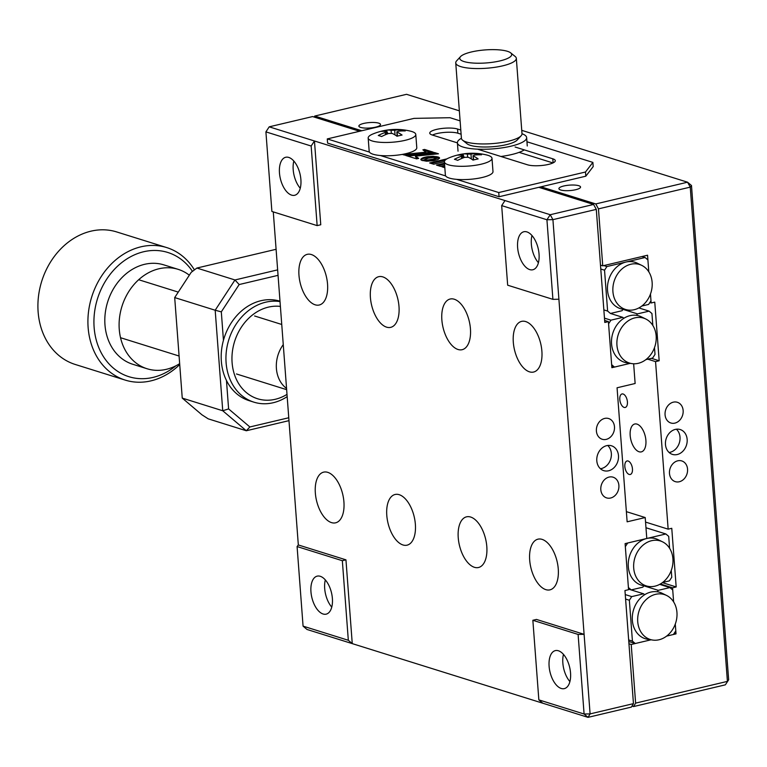 <?xml version="1.0" encoding="UTF-8"?>
<svg xmlns="http://www.w3.org/2000/svg" width="767" height="767" viewBox="0 0 767 767"><rect width="100%" height="100%" fill="white"/><g stroke="black" fill="none" stroke-linecap="round" stroke-linejoin="round"><path stroke-width="1.15" d="M606.697 445.656A13.02 10.652 107.4 0 0 596.87 457.909A13.02 10.652 107.4 0 0 603.763 470.65A13.02 10.652 107.4 0 0 608.586 470.785A13.02 10.652 107.4 0 0 618.423 458.541A13.02 10.652 107.4 0 0 611.529 445.8A13.02 10.652 107.4 0 0 606.697 445.656M600.436 468.742A13.02 10.652 107.4 0 0 601.443 468.551A13.02 10.652 107.4 0 0 610.839 458.589A13.02 10.652 107.4 0 0 607.713 445.474M604.655 418.427A10.853 8.878 107.4 0 0 596.458 428.638A10.853 8.878 107.4 0 0 602.2 439.261A10.853 8.878 107.4 0 0 606.227 439.376A10.853 8.878 107.4 0 0 614.425 429.165A10.853 8.878 107.4 0 0 608.682 418.552A10.853 8.878 107.4 0 0 604.655 418.427M609.065 477.074A10.853 8.878 107.4 0 0 600.868 487.285A10.853 8.878 107.4 0 0 606.611 497.898A10.853 8.878 107.4 0 0 610.637 498.013A10.853 8.878 107.4 0 0 618.835 487.802A10.853 8.878 107.4 0 0 613.092 477.189A10.853 8.878 107.4 0 0 609.065 477.074M343.923 501.954A26.04 13.47 -103.3 0 0 323.636 472.146A26.04 13.47 -103.3 0 0 315.342 493.018A26.04 13.47 -103.3 0 0 335.639 522.816A26.04 13.47 -103.3 0 0 343.923 501.954M415.369 524.292A26.04 13.47 -103.3 0 0 395.082 494.485A26.04 13.47 -103.3 0 0 386.789 515.357A26.04 13.47 -103.3 0 0 407.085 545.164A26.04 13.47 -103.3 0 0 415.369 524.292M486.815 546.641A26.04 13.47 -103.3 0 0 466.528 516.833A26.04 13.47 -103.3 0 0 458.235 537.705A26.04 13.47 -103.3 0 0 478.522 567.503A26.04 13.47 -103.3 0 0 486.815 546.641M558.261 568.98A26.04 13.47 -103.3 0 0 537.974 539.172A26.04 13.47 -103.3 0 0 529.681 560.044A26.04 13.47 -103.3 0 0 549.968 589.852A26.04 13.47 -103.3 0 0 558.261 568.98M541.886 351.171A26.04 13.47 -103.3 0 0 521.598 321.373A26.04 13.47 -103.3 0 0 513.305 342.235A26.04 13.47 -103.3 0 0 533.592 372.043A26.04 13.47 -103.3 0 0 541.886 351.171M470.439 328.832A26.04 13.47 -103.3 0 0 450.152 299.025A26.04 13.47 -103.3 0 0 441.859 319.897A26.04 13.47 -103.3 0 0 462.146 349.694A26.04 13.47 -103.3 0 0 470.439 328.832M398.993 306.484A26.04 13.47 -103.3 0 0 378.706 276.686A26.04 13.47 -103.3 0 0 370.413 297.548A26.04 13.47 -103.3 0 0 390.7 327.356A26.04 13.47 -103.3 0 0 398.993 306.484M327.547 284.145A26.04 13.47 -103.3 0 0 307.26 254.337A26.04 13.47 -103.3 0 0 298.967 275.209A26.04 13.47 -103.3 0 0 319.254 305.007A26.04 13.47 -103.3 0 0 327.547 284.145M300.261 188.251A19.53 10.105 76.7 0 1 293.195 169.68A19.53 10.105 76.7 0 1 293.828 161.06M279.466 172.93A19.53 10.105 76.7 0 1 285.679 157.273A19.53 10.105 76.7 0 1 300.894 179.631A19.53 10.105 76.7 0 1 294.681 195.278A19.53 10.105 76.7 0 1 279.466 172.93M538.415 262.726A19.53 10.105 76.7 0 1 531.349 244.155A19.53 10.105 76.7 0 1 531.972 235.536M517.61 247.405A19.53 10.105 76.7 0 1 523.832 231.759A19.53 10.105 76.7 0 1 539.048 254.107A19.53 10.105 76.7 0 1 532.825 269.763A19.53 10.105 76.7 0 1 517.61 247.405M569.91 681.595A19.53 10.105 76.7 0 1 562.844 663.014A19.53 10.105 76.7 0 1 563.467 654.395M549.105 666.264A19.53 10.105 76.7 0 1 555.327 650.617A19.53 10.105 76.7 0 1 570.543 672.975A19.53 10.105 76.7 0 1 564.32 688.622A19.53 10.105 76.7 0 1 549.105 666.264M331.756 607.109A19.53 10.105 76.7 0 1 324.69 588.538A19.53 10.105 76.7 0 1 325.323 579.919M310.951 591.788A19.53 10.105 76.7 0 1 317.174 576.142A19.53 10.105 76.7 0 1 332.389 598.49A19.53 10.105 76.7 0 1 326.176 614.146A19.53 10.105 76.7 0 1 310.951 591.788M273.282 211.893L298.325 544.953L297.088 546.555L303.07 626.131L307.001 629.467L542.768 703.205L538.846 699.868L584.09 714.019L578.107 634.434L584.099 634.328L590.091 713.904L633.456 703.636L631.385 707.088L588.021 717.356L542.768 703.205M303.07 626.131L348.323 640.282L352.254 643.618L345.955 559.843L342.341 560.706L348.323 640.282M297.088 546.555L342.341 560.706M538.817 187.321L593.591 204.453L596.295 209.381L552.921 219.65L584.099 634.328L536.469 619.429L532.854 620.282L578.107 634.434M584.09 714.019L590.091 713.904L588.021 717.356L584.09 714.019M538.846 699.868L532.854 620.282M633.647 363.769L635.134 383.5L617.061 387.786L627.138 521.819L645.21 517.543L646.782 538.482L625.105 543.621L628.566 589.689L624.952 590.552L633.456 703.636M645.21 517.543L626.371 511.647M265.909 131.876L269.207 126.833L314.46 140.984L311.162 146.027L265.909 131.876L271.892 211.462L317.145 225.613L311.162 146.027M359.598 131.272L312.581 116.565L269.207 126.833M604.645 320.443L608.413 321.622L611.874 367.7L630.215 363.347L614.472 367.077L611.759 366.233M608.413 321.622L604.799 322.476L596.295 209.381M558.903 299.235L552.911 299.351L546.929 219.765L552.921 219.65L550.227 214.722L593.591 204.453M552.911 299.351L507.668 285.199L501.676 205.614L546.929 219.765L550.227 214.722L504.983 200.57L314.46 140.984L320.759 224.76L317.145 225.613M501.676 205.614L504.983 200.57M298.325 544.953L345.955 559.843M673.321 402.167A10.853 8.878 107.4 0 0 665.123 412.378A10.853 8.878 107.4 0 0 670.866 423A10.853 8.878 107.4 0 0 674.893 423.116A10.853 8.878 107.4 0 0 683.09 412.905A10.853 8.878 107.4 0 0 677.347 402.292A10.853 8.878 107.4 0 0 673.321 402.167M677.731 460.814A10.853 8.878 107.4 0 0 669.533 471.024A10.853 8.878 107.4 0 0 675.276 481.638A10.853 8.878 107.4 0 0 679.303 481.753A10.853 8.878 107.4 0 0 687.5 471.542A10.853 8.878 107.4 0 0 681.758 460.929A10.853 8.878 107.4 0 0 677.731 460.814M675.363 429.395A13.02 10.652 107.4 0 0 665.535 441.648A13.02 10.652 107.4 0 0 672.429 454.39A13.02 10.652 107.4 0 0 677.251 454.524A13.02 10.652 107.4 0 0 687.088 442.281A13.02 10.652 107.4 0 0 680.195 429.539A13.02 10.652 107.4 0 0 675.363 429.395M669.102 452.482A13.02 10.652 107.4 0 0 670.109 452.29A13.02 10.652 107.4 0 0 679.504 442.329A13.02 10.652 107.4 0 0 676.379 429.213M363.731 123.429A10.853 2.723 -4.3 0 0 358.87 126.104A10.853 2.723 -4.3 0 0 364.641 128.06A10.853 2.723 -4.3 0 0 375.638 127.149A10.853 2.723 -4.3 0 0 380.509 124.475A10.853 2.723 -4.3 0 0 374.727 122.519A10.853 2.723 -4.3 0 0 363.731 123.429M563.783 185.988A10.853 2.723 -4.3 0 0 558.913 188.663A10.853 2.723 -4.3 0 0 564.694 190.628A10.853 2.723 -4.3 0 0 575.691 189.717A10.853 2.723 -4.3 0 0 580.552 187.043A10.853 2.723 -4.3 0 0 574.771 185.077A10.853 2.723 -4.3 0 0 563.783 185.988M630.177 435.483A14.324 7.411 76.7 0 1 634.74 424.007A14.324 7.411 76.7 0 1 645.9 440.392A14.324 7.411 76.7 0 1 641.337 451.878A14.324 7.411 76.7 0 1 630.177 435.483M651.413 358.333L659.169 360.758L654.759 302.121L651.145 302.975L649.831 302.562M662.4 582.632L676.178 586.947L672.563 587.8L660.368 583.984M628.95 643.781L631.212 644.481L635.622 703.128L727.413 681.384L690.252 187.129L691.489 185.528L687.558 182.201L521.742 130.342M676.024 633.878L666.638 636.092L673.426 634.491L675.804 630.857L675.286 624.079L676.024 633.878L674.203 633.302M628.662 639.946L632.43 641.126L635.258 643.523L651.001 639.803L631.212 644.481M659.668 584.377L669.898 587.58L672.726 589.976L673.627 601.903L672.563 587.8M676.178 586.947L671.767 528.3L668.153 529.163L645.555 522.087M619.803 399.511A6.941 3.595 -103.3 0 0 624.117 407.411A6.941 3.595 -103.3 0 0 627.425 401.898A6.941 3.595 -103.3 0 0 623.111 394.008A6.941 3.595 -103.3 0 0 619.803 399.511M624.837 466.528A6.941 3.595 -103.3 0 0 629.151 474.428A6.941 3.595 -103.3 0 0 632.459 468.915A6.941 3.595 -103.3 0 0 628.144 461.025A6.941 3.595 -103.3 0 0 624.837 466.528M647.799 359.186L655.555 361.612L668.153 529.163M659.169 360.758L655.555 361.612M651.145 302.975L650.474 294.01L650.982 300.798L648.604 304.432L641.826 306.033M641.979 256.542L645.076 257.511L647.904 259.917L648.805 271.844L647.559 255.219L602.747 265.833L600.484 265.133M459.347 110.831L406.539 94.312L314.748 116.047L361.765 130.754M422.933 149.881L424.372 150.332M540.984 186.803L595.767 203.936L687.558 182.201L690.252 187.129L598.461 208.873L595.767 203.936M314.748 116.047L314.144 117.054M725.352 684.835L728.65 679.792L725.352 684.835L633.552 706.57L631.989 706.081M598.461 208.873L602.747 265.833M633.552 706.57L635.622 703.128M691.489 185.528L728.65 679.792M524.302 149.891A34.716 8.715 175.7 0 1 515.597 153.515A34.716 8.715 175.7 0 1 500.937 156.487M521.991 133.717A34.716 8.715 175.7 0 1 526.641 137.6A34.716 8.715 175.7 0 1 514.964 145.136A34.716 8.715 175.7 0 1 478.1 149.191A34.716 8.715 175.7 0 1 457.4 142.806A34.716 8.715 175.7 0 1 461.418 138.271M500.007 60.9A26.04 6.539 -4.3 0 0 510.669 52.856A26.04 6.539 -4.3 0 0 471.437 51.964A26.04 6.539 -4.3 0 0 460.516 56.624A26.04 6.539 -4.3 0 0 470.717 62.836A26.04 6.539 -4.3 0 0 500.007 60.9M510.669 52.856L515.146 56.451A30.373 7.632 175.7 0 1 516.325 58.34A30.373 7.632 175.7 0 1 502.711 65.837A30.373 7.632 175.7 0 1 471.926 68.388A30.373 7.632 175.7 0 1 455.742 62.894A30.373 7.632 175.7 0 1 456.633 60.842L460.516 56.624M455.742 62.894L461.418 138.29A30.373 7.632 -4.3 0 0 462.597 140.188A30.373 7.632 -4.3 0 0 508.377 141.224A30.373 7.632 -4.3 0 0 521.109 135.788A30.373 7.632 -4.3 0 0 522.001 133.736L516.325 58.34M521.109 135.788L517.226 140.006A26.04 6.539 175.7 0 1 506.306 144.675A26.04 6.539 175.7 0 1 467.074 143.784L462.597 140.188M381.621 136.536A58.263 18.782 -133.7 0 0 379.914 135.96A58.263 18.782 -133.7 0 0 378.284 135.491A60.679 49.644 -72.6 0 1 385.283 132.442L386.031 131.483A60.679 31.389 -103.3 0 0 381.448 131.387A58.263 48.599 -127.3 0 1 386.51 130.189A60.679 31.389 76.7 0 1 391.084 130.285L394.689 130.217A60.679 49.644 -72.6 0 1 401.898 129.901A58.263 33.412 112.4 0 1 403.586 130.352A58.263 33.412 112.4 0 1 405.225 130.946A60.679 49.644 107.4 0 0 398.015 131.262L397.277 132.221A60.679 31.389 76.7 0 1 402.061 135.059A58.263 33.959 141 0 0 397.009 136.248A60.679 31.389 -103.3 0 0 392.215 133.42L388.62 133.487A60.679 49.644 107.4 0 0 381.621 136.536M405.081 140.342A23.863 5.992 175.7 0 1 372.11 140.946A23.863 5.992 175.7 0 1 368.179 138.031A23.863 5.992 175.7 0 1 372.8 134.033A60.756 60.756 0 0 1 410.613 131.186A23.863 5.992 175.7 0 1 411.86 131.531A23.863 5.992 175.7 0 1 415.781 134.455A23.863 5.992 175.7 0 1 405.081 140.342M397.172 136.21L396.846 131.819L397.574 136.095M415.781 134.455L416.788 147.743A23.863 5.992 175.7 0 1 406.079 153.63A23.863 5.992 175.7 0 1 381.889 155.634A23.863 5.992 175.7 0 1 369.186 151.329L368.179 138.031M401.496 130.956L401.898 129.901M387.814 133.774L386.51 130.189M457.698 160.351A58.263 18.245 -133.3 0 0 456.02 159.757A58.263 18.245 -133.3 0 0 454.428 159.287A60.679 50.037 -72.1 0 1 461.494 156.257L462.271 155.298A60.679 30.747 -103.1 0 0 457.784 155.174A58.263 48.925 -127.7 0 1 462.885 153.994A60.679 30.747 76.9 0 1 467.381 154.109L470.967 154.062A60.679 50.037 -72.1 0 1 478.234 153.764A58.263 32.885 112.3 0 1 479.893 154.215A58.263 32.885 112.3 0 1 481.503 154.819A60.679 50.037 107.9 0 0 474.236 155.116L473.45 156.075A60.679 30.747 76.9 0 1 478.138 158.932A58.263 34.294 141.6 0 0 473.038 160.111A60.679 30.747 -103.1 0 0 468.349 157.264L464.754 157.312A60.679 50.037 107.9 0 0 457.698 160.351M481.034 164.234A23.863 5.992 175.7 0 1 448.149 164.732A23.863 5.992 175.7 0 1 444.39 161.866A23.863 5.992 175.7 0 1 449.011 157.868A60.756 60.756 0 0 1 486.824 155.02A23.863 5.992 175.7 0 1 488.234 155.423A23.863 5.992 175.7 0 1 491.992 158.29A23.863 5.992 175.7 0 1 481.034 164.234M473.354 160.025L473.028 155.672L473.738 159.929M491.992 158.29L492.989 171.578A23.863 5.992 175.7 0 1 482.031 177.532A23.863 5.992 175.7 0 1 457.966 179.459A23.863 5.992 175.7 0 1 445.387 175.164L444.39 161.866M477.831 154.819L478.234 153.764M464.16 157.523L462.885 153.994M462.865 158.012L462.271 155.298M612.919 291.623A23.537 19.261 -72.6 0 1 621.673 269.217A23.537 19.261 -72.6 0 1 641.787 265.401A23.537 19.261 -72.6 0 1 652.132 282.333A23.537 19.261 -72.6 0 1 627.837 309.993A23.537 19.261 -72.6 0 1 612.919 291.623M603.85 309.887L607.617 311.066L610.446 313.463L622.095 310.702L623.044 309.254A24.304 19.884 -72.6 0 1 622.929 309.245A24.304 19.884 -72.6 0 1 607.522 290.281A24.304 19.884 -72.6 0 1 625.997 262.036A24.304 19.884 -72.6 0 1 637.319 263.215L641.787 265.401M645.076 257.511L606.918 266.552L603.811 265.583M607.617 311.066L604.54 270.185L600.772 269.006M604.54 270.185L606.918 266.552M631.874 363.606A23.537 19.261 -72.6 0 1 616.946 345.236A23.537 19.261 -72.6 0 1 625.709 322.83A23.537 19.261 -72.6 0 1 645.814 319.014A23.537 19.261 -72.6 0 1 656.159 335.956A23.537 19.261 -72.6 0 1 631.874 363.606L626.955 362.858A24.304 19.884 -72.6 0 1 611.558 343.894A24.304 19.884 -72.6 0 1 623.878 318.267L622.804 317.356L610.446 313.463M614.472 367.077L611.644 364.68L608.576 323.799L610.944 320.165L604.473 318.142M645.852 359.646L652.64 358.045L655.018 354.412L654.5 347.624M638.882 307.931L649.112 311.134L651.94 313.53L652.832 325.457M622.977 309.36L637.463 313.885L649.112 311.134M645.814 319.014L641.356 316.829A24.304 19.884 -72.6 0 0 636.514 315.333L637.463 313.885M622.804 317.356L610.944 320.165M636.514 315.333A24.304 19.884 107.4 0 0 623.878 318.267M633.705 568.069A23.537 19.261 -72.6 0 1 642.458 545.663A23.537 19.261 -72.6 0 1 662.573 541.847A23.537 19.261 -72.6 0 1 672.918 558.788A23.537 19.261 -72.6 0 1 648.623 586.439A23.537 19.261 -72.6 0 1 633.705 568.069M645.977 527.744L665.861 533.966L627.703 542.998L625.326 546.631L628.403 587.512L631.231 589.909L642.88 587.158L643.829 585.71A24.304 19.884 -72.6 0 1 643.714 585.691A24.304 19.884 -72.6 0 1 628.307 566.727A24.304 19.884 -72.6 0 1 646.782 538.482A24.304 19.884 -72.6 0 1 658.105 539.661L662.573 541.847M628.518 589.066L631.231 589.909M671.259 570.456L671.767 577.244L669.39 580.878L662.611 582.479M665.861 533.966L668.699 536.363L669.591 548.29M676.945 612.402A23.537 19.261 -72.6 0 1 652.659 640.052A23.537 19.261 -72.6 0 1 637.732 621.682A23.537 19.261 -72.6 0 1 646.495 599.276A23.537 19.261 -72.6 0 1 666.6 595.46A23.537 19.261 -72.6 0 1 676.945 612.402M652.659 640.052L647.741 639.304A24.304 19.884 -72.6 0 1 632.344 620.34A24.304 19.884 -72.6 0 1 644.663 594.713L643.59 593.811L628.518 589.094M643.762 585.806L658.249 590.331L669.898 587.58M666.6 595.46L662.142 593.274A24.304 19.884 -72.6 0 0 657.3 591.779L658.249 590.331M643.59 593.811L631.73 596.611L625.258 594.588M632.43 641.126L629.362 600.245L631.73 596.611M629.362 600.245L625.594 599.065M628.787 641.5L635.258 643.523M657.3 591.779A24.304 19.884 107.4 0 0 644.663 594.713M461.111 134.215L457.861 133.199A15.187 3.816 -4.3 0 0 436.874 133.592A15.187 3.816 -4.3 0 0 432.406 135.059M460.794 130.035L457.544 129.019A15.187 3.816 -4.3 0 0 436.557 129.402A15.187 3.816 -4.3 0 0 429.75 133.151A15.187 3.816 -4.3 0 0 432.243 135.002L457.41 142.873M456.576 179.353L498.751 192.546L585.489 172.009L585.806 176.199L593.198 166.592L592.881 162.403L526.958 141.78M585.489 172.009L592.881 162.403M498.751 192.546L499.068 196.735L585.806 176.199M460.104 120.879L449.989 117.715L414.017 118.377L327.279 138.923L327.595 143.113L499.068 196.735M327.279 138.923L369.454 152.106M380.374 155.519L445.665 175.94M446.94 158.865L429.654 162.959L433.71 164.224L444.39 161.693M445.215 160.13L431.207 163.438M421.016 158.932L420.978 159.843L422.368 160.619L428.245 158.155L437.967 156.919L432.952 156.305L426.72 156.813L421.927 158.232L421.016 159.881M420.92 159.737L420.882 159.162M434.151 157.177L427.66 157.513L423.01 158.616L422.943 157.772M423.633 158.395L423.566 157.551M424.324 158.184L424.266 157.35M425.1 157.992L425.043 157.149M425.925 157.81L425.867 156.967M426.778 157.647L426.72 156.813M427.66 157.513L427.593 156.669M428.552 157.398L428.485 156.554M433.019 157.149L432.952 156.305M433.863 157.158L433.796 156.324M436.174 157.005L436.135 156.516M436.787 157.801L437.516 157.772M423.01 158.616L421.083 159.766M439.424 158.481L438.11 157.753L433.125 160.006L433.058 159.162L423.729 160.562M444.812 167.417L444.093 167.474M444.745 166.573L441.945 166.803L444.831 167.705M444.496 163.208L436.5 165.097L440.546 166.362L444.659 165.384M444.553 164.042L438.053 165.586M404.468 155.078L433.202 152.144L424.563 149.44L422.866 149.843L425.896 152.173L402.704 154.531L404.468 155.078M425.944 152.882L425.896 152.173M431.236 152.345L423.72 150.495M424.621 150.274L424.563 149.44M418.696 158.385L415.493 156.152L438.475 153.793L434.467 152.537L405.724 155.471L416.606 158.874L418.696 158.385M417.842 158.587L415.551 156.995L415.493 156.152M436.509 153.994L434.525 153.371L407.756 156.113M434.525 153.371L434.467 152.537M439.539 158.175L438.043 156.919L433.058 159.162M439.462 158.414L439.405 157.695M423.24 160.591L426.605 161.204L433.652 160.715L437.967 159.526L439.52 157.906M433.125 160.006L432.243 160.226L432.185 159.383M437.545 158.232L437.487 157.398M437.88 157.983L437.823 157.139M432.243 160.226L426.356 161.185M438.973 158.117L438.906 157.283M439.261 158.318L439.203 157.484M477.515 149.162L527.504 164.8A15.187 3.816 -4.3 0 0 544.647 165.135A15.187 3.816 -4.3 0 0 555.298 160.658A15.187 3.816 -4.3 0 0 552.806 158.807L515.108 147.015M552.959 162.94L519.106 152.355M276.091 249.294L196.87 268.047L191.184 272.352L174.694 297.577L182.249 398.102L222.737 410.757L215.182 310.232L174.694 297.577M196.87 268.047L234.97 279.965L239.17 284.547L221.308 311.862L215.182 310.232L234.97 279.965L277.635 269.869M182.249 398.102L201.894 414.765L208.212 418.84L246.312 430.757L222.737 410.757L228.604 408.916L249.879 426.96L246.312 430.757L288.977 420.652M278.047 275.343L239.17 284.547M221.308 311.862L223.446 340.299M226.466 380.48L228.604 408.916M249.879 426.96L288.756 417.756M192.479 271.374A65.09 53.259 107.4 0 0 185.835 263.359A65.09 53.259 107.4 0 0 108.904 275.995A65.09 53.259 107.4 0 0 110.851 365.801A65.09 53.259 107.4 0 0 175.892 365.801M179.727 364.555A69.433 56.806 -72.6 0 1 125.232 380.106A69.433 56.806 -72.6 0 1 105.961 368.476A69.433 56.806 -72.6 0 1 96.863 284.202A69.433 56.806 -72.6 0 1 166.679 247.568A69.433 56.806 -72.6 0 1 185.95 259.198A69.433 56.806 -72.6 0 1 194.425 269.907M166.679 247.568L116.67 231.931A69.433 56.806 107.4 0 0 46.854 268.565A69.433 56.806 107.4 0 0 55.953 352.83A69.433 56.806 107.4 0 0 75.224 364.459L125.232 380.106M189.324 275.2A52.07 42.607 107.4 0 0 178.174 269.351L163.879 264.883A52.07 42.607 107.4 0 0 111.522 292.361A52.07 42.607 107.4 0 0 118.348 355.562A52.07 42.607 107.4 0 0 132.796 364.277L147.082 368.754A52.07 42.607 107.4 0 0 179.66 363.654M178.174 269.351A52.07 42.607 107.4 0 0 125.807 296.829A52.07 42.607 107.4 0 0 132.633 360.03A52.07 42.607 107.4 0 0 147.082 368.754M286.551 388.447A30.373 24.851 -72.6 0 1 283.263 344.604M279.993 301.191A52.07 42.607 107.4 0 0 244.606 308.478A52.07 42.607 107.4 0 0 221.251 359.761A52.07 42.607 107.4 0 0 249.16 400.671L253.925 402.167A52.07 42.607 -72.6 0 1 226.006 361.247A52.07 42.607 -72.6 0 1 249.371 309.964A52.07 42.607 -72.6 0 1 280.022 301.594M280.386 306.417A47.736 39.05 107.4 0 0 253.426 314.249A47.736 39.05 107.4 0 0 235.661 377.757A47.736 39.05 107.4 0 0 287.002 394.382M287.174 396.635A52.07 42.607 -72.6 0 1 253.925 402.167M394.689 130.217L395.043 134.954M391.304 133.19L391.084 130.285M385.456 134.714L385.283 132.442M470.967 154.062L471.331 158.942M467.602 157.053L467.381 154.109M461.657 158.491L461.494 156.257M457.544 129.019L457.861 133.199M552.806 158.807L553.112 162.872M458.033 151.185L457.4 142.806M527.265 145.979L526.641 137.6M386.635 134.225L386.453 131.713M627.837 309.993L622.929 309.245M648.623 586.439L643.714 585.691M281.748 324.47L254.606 315.985M178.27 292.112L138.664 279.725M286.647 389.665L236.476 373.97M179.085 356.022L120.534 337.71"/></g></svg>
